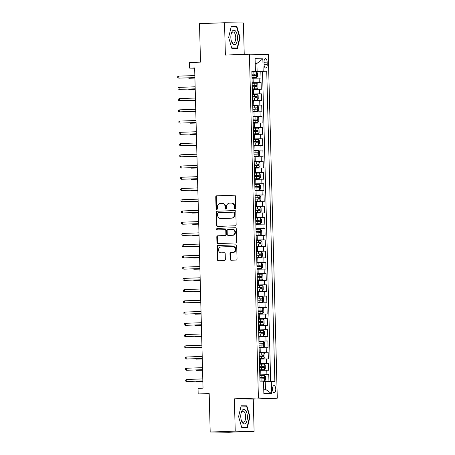 <?xml version="1.0" encoding="UTF-8"?>
<svg xmlns="http://www.w3.org/2000/svg" width="455" height="455" viewBox="0 0 455 455"><rect width="100%" height="100%" fill="white"/><g stroke="black" fill="none" stroke-linecap="round" stroke-linejoin="round"><path stroke-width="0.68" d="M235.042 208.771A0.774 0.688 -89.4 0 0 235.707 207.969L235.4 196.253A1.103 0.984 -89.4 0 0 234.393 195.189L216.705 195.821A1.103 0.984 -89.4 0 0 215.75 196.958L216.057 208.674A0.774 0.688 -89.4 0 0 217.433 208.629L217.393 207.11A3.532 3.145 -89.4 0 1 220.442 203.47L221.915 203.419A3.532 3.145 -89.4 0 1 222.051 203.413A3.532 3.145 -89.4 0 1 225.157 206.832L225.197 208.35A0.774 0.688 -89.4 0 0 226.573 208.299L226.533 206.78A3.532 3.145 -89.4 0 1 229.582 203.14L231.055 203.089A3.532 3.145 -89.4 0 1 231.191 203.089A3.532 3.145 -89.4 0 1 234.297 206.507L234.331 208.02A0.774 0.688 -89.4 0 0 235.042 208.771M275.775 389.19A3.595 1.632 87.9 0 0 274.012 385.573A3.595 1.632 87.9 0 0 272.511 389.15A3.595 1.632 87.9 0 0 274.274 392.762A3.595 1.632 87.9 0 0 275.775 389.19M230.116 259.196A1.103 0.984 -89.4 0 0 231.129 260.266L236.088 260.084A1.103 0.984 -89.4 0 0 237.044 258.946L236.702 245.933A1.103 0.984 -89.4 0 0 235.69 244.87L218.002 245.501A1.103 0.984 -89.4 0 0 217.052 246.638L217.388 259.651A1.103 0.984 -89.4 0 0 218.4 260.721L224.395 260.505A1.103 0.984 -89.4 0 0 225.35 259.367L225.202 253.799A1.103 0.984 -89.4 0 0 224.19 252.73L221.221 252.838A2.952 2.628 -89.4 0 1 221.107 252.838A2.952 2.628 -89.4 0 1 218.514 249.92A2.952 2.628 -89.4 0 1 221.067 246.94L232.71 246.519A2.952 2.628 -89.4 0 1 232.818 246.519A2.952 2.628 -89.4 0 1 235.417 249.437A2.952 2.628 -89.4 0 1 232.863 252.423L230.924 252.491A1.103 0.984 -89.4 0 0 229.968 253.628L230.116 259.196L230.628 259.202A1.103 0.984 -89.4 0 0 231.436 260.254M244.233 54.372L243.414 22.96L224.531 22.75L199.5 23.649L200.507 62.13L189.496 62.523L189.644 68.142L194.649 67.96L203.032 388.161L198.027 388.337L198.175 393.956L209.203 394.075M235.224 431.141L254.106 431.351L253.259 399.052L234.376 398.842L235.224 431.141L210.193 432.04L209.186 393.558L198.175 393.956M234.376 398.842L258.406 397.977L249.403 54.191L268.285 54.401L277.288 398.188L258.406 397.977M224.531 22.75L225.379 55.049L249.403 54.191M235.189 225.788A1.103 0.984 -89.4 0 0 236.145 224.651L235.804 211.638A1.103 0.984 -89.4 0 0 234.791 210.568L217.103 211.205A1.103 0.984 -89.4 0 0 216.153 212.343L216.495 225.356A1.103 0.984 -89.4 0 0 217.501 226.425L235.189 225.788M236.253 228.785L236.594 241.798A1.103 0.984 -89.4 0 1 235.639 242.936L217.951 243.573A1.103 0.984 -89.4 0 1 216.938 242.504L216.796 236.936A1.103 0.984 -89.4 0 1 217.752 235.798L224.924 235.542A1.103 0.984 -89.4 0 0 225.879 234.405L225.782 230.708A1.103 0.984 -89.4 0 0 224.77 229.638L217.302 229.906A0.774 0.688 -89.4 0 1 217.257 228.364L235.241 227.722A1.103 0.984 -89.4 0 1 236.253 228.785M254.106 431.351L229.075 432.25L210.193 432.04M268.939 381.324L268.763 374.704L259.794 375.028M259.788 374.846L266.903 374.687L266.784 370.194L268.649 370.211L268.473 363.471L259.498 363.795M259.498 363.608L266.607 363.448L266.488 358.955L268.353 358.978L268.177 352.238L259.208 352.557M259.202 352.375L266.311 352.215L266.198 347.722L268.058 347.739L267.881 341L258.912 341.324M258.906 341.142L266.021 340.983L265.902 336.484L267.762 336.507L267.586 329.767L258.616 330.085M258.611 329.903L265.726 329.744L265.606 325.251L267.472 325.274L267.295 318.528L258.326 318.853M258.321 318.671L265.43 318.511L265.316 314.018L267.176 314.035L267 307.296L258.031 307.62M258.025 307.432L265.134 307.273L265.02 302.78L266.88 302.802L266.704 296.063L257.735 296.381M257.729 296.199L264.844 296.04L264.725 291.547L266.59 291.57L266.414 284.824L257.439 285.149M257.439 284.966L264.548 284.807L264.429 280.308L266.294 280.331L266.118 273.591L257.149 273.91M257.143 273.728L264.253 273.569L264.139 269.076L265.999 269.098L265.822 262.359L256.853 262.677M256.848 262.495L263.963 262.336L263.843 257.843L265.703 257.86L265.527 251.12L256.557 251.444M256.552 251.257L263.667 251.097L263.547 246.604L265.413 246.627L265.237 239.887L256.262 240.206M256.262 240.024L263.371 239.865L263.252 235.371L265.117 235.394L264.941 228.649L255.972 228.973M255.966 228.791L263.075 228.632L262.962 224.139L264.821 224.156L264.645 217.416L255.676 217.74M255.67 217.553L262.785 217.393L262.666 212.9L264.526 212.923L264.349 206.183L255.38 206.502M255.374 206.32L262.489 206.161L262.37 201.667L264.236 201.684L264.059 194.945L255.09 195.269M255.084 195.087L262.194 194.928L262.08 190.429L263.94 190.452L263.763 183.712L254.794 184.03M254.789 183.848L261.898 183.689L261.784 179.196L263.644 179.219L263.468 172.473L254.499 172.798M254.493 172.616L261.608 172.456L261.488 167.963L263.354 167.98L263.178 161.241L254.203 161.565M254.203 161.377L261.312 161.218L261.193 156.725L263.058 156.748L262.882 150.008L253.913 150.326M253.907 150.144L261.016 149.985L260.903 145.492L262.762 145.515L262.586 138.769L253.617 139.094M253.611 138.911L260.726 138.752L260.607 134.259L262.467 134.276L262.29 127.537L253.321 127.861M253.316 127.673L260.431 127.514L260.311 123.021L262.177 123.043L262 116.304L253.025 116.622M253.025 116.44L260.135 116.281L260.015 111.788L261.881 111.805L261.705 105.065L252.735 105.389M252.73 105.202L259.839 105.048L259.725 100.549L261.585 100.572L261.409 93.832L252.44 94.151M252.434 93.969L259.549 93.81L259.43 89.316L261.289 89.339L261.113 82.594L252.138 82.736M252.144 82.918L261.113 82.594M266.784 370.194L259.674 370.353M266.488 358.955L259.378 359.114M266.198 347.722L259.083 347.882M265.902 336.484L258.787 336.643M265.606 325.251L258.497 325.41M265.316 314.018L258.201 314.177M265.02 302.78L257.905 302.939M264.725 291.547L257.615 291.706M264.429 280.308L257.32 280.468M264.139 269.076L257.024 269.235M263.843 257.843L256.728 258.002M263.547 246.604L256.438 246.764M263.252 235.371L256.142 235.531M262.962 224.139L255.846 224.298M262.666 212.9L255.551 213.059M262.37 201.667L255.261 201.827M262.08 190.429L254.965 190.588M261.784 179.196L254.669 179.355M261.488 167.963L254.379 168.123M261.193 156.725L254.083 156.884M260.903 145.492L253.788 145.651M260.607 134.259L253.492 134.413M260.311 123.021L253.202 123.18M260.015 111.788L252.906 111.947M259.725 100.549L252.61 100.709M259.43 89.316L252.315 89.476M263.997 62.102L264.059 64.57A3.486 1.581 87.9 0 0 265.771 68.074A3.486 1.581 87.9 0 0 267.227 64.61L267.159 62.136A3.486 1.581 87.9 0 0 265.453 58.638A3.486 1.581 87.9 0 0 263.997 62.102M263.735 389.241L265.441 389.258L265.237 381.398L274.854 381.313L266.738 71.23L251.848 71.498M271.282 381.273L271.607 393.632L263.849 393.547L263.525 381.188L259.953 381.148L251.837 71.065L255.409 71.105L255.084 58.746L262.842 58.831L263.166 71.19M270.645 381.29L262.529 71.378L260.823 71.361L260.999 78.101L252.024 78.243M259.549 93.81L261.409 93.832M259.839 105.048L261.705 105.065M260.135 116.281L262 116.304M260.431 127.514L262.29 127.537M260.726 138.752L262.586 138.769M261.016 149.985L262.882 150.008M261.312 161.218L263.178 161.241M261.608 172.456L263.468 172.473M261.898 183.689L263.763 183.712M262.194 194.928L264.059 194.945M262.489 206.161L264.349 206.183M262.785 217.393L264.645 217.416M263.075 228.632L264.941 228.649M263.371 239.865L265.237 239.887M263.667 251.097L265.527 251.12M263.963 262.336L265.822 262.359M264.253 273.569L266.118 273.591M264.548 284.807L266.414 284.824M264.844 296.04L266.704 296.063M265.134 307.273L267 307.296M265.43 318.511L267.295 318.528M265.726 329.744L267.586 329.767M266.021 340.983L267.881 341M266.311 352.215L268.177 352.238M266.607 363.448L268.473 363.471M266.903 374.687L268.763 374.704M265.237 381.398L263.536 381.455M257.12 71.31L256.91 63.444L255.204 63.427M255.209 63.507L256.91 63.444L262.842 58.831M251.843 71.327L255.409 71.105M253.259 399.052L277.288 398.188M189.644 68.142L194.655 68.199M251.854 71.685L260.823 71.361M262.529 71.378L266.738 71.23M271.607 393.632L265.441 389.258M228.666 37.395L231.794 48.27L237.482 48.332L240.041 37.526L236.913 26.652L231.225 26.589L228.666 37.395M247.412 427.512L249.966 416.706L246.843 405.832L241.156 405.769L238.596 416.575L241.724 427.45L247.412 427.512M232.75 26.953L231.18 26.782M232.71 26.799L236.913 26.652M231.146 26.93L236.634 26.993L239.66 37.532L240.041 37.526M242.68 406.133L241.11 405.962M242.634 405.979L246.843 405.832M241.076 406.116L246.559 406.173L249.59 416.712L249.966 416.706M235.269 208.714A0.774 0.688 -89.4 0 1 234.843 208.026L234.803 206.513A3.532 3.145 -89.4 0 0 231.697 203.095A3.532 3.145 -89.4 0 0 231.567 203.095M222.427 203.425A3.532 3.145 -89.4 0 1 222.558 203.419A3.532 3.145 -89.4 0 1 225.663 206.837L225.703 208.356A0.774 0.688 -89.4 0 0 226.129 209.044M234.598 195.206L217.211 195.826A1.103 0.984 -89.4 0 0 216.261 196.964L216.563 208.68A0.774 0.688 -89.4 0 0 216.989 209.374M234.996 210.585L217.615 211.211A1.103 0.984 -89.4 0 0 216.66 212.349L217.001 225.362A1.103 0.984 -89.4 0 0 217.808 226.414M234.462 212.9A0.774 0.688 -89.4 0 0 233.751 212.155L218.229 212.713A0.774 0.688 -89.4 0 0 217.558 213.509L217.598 215.107A3.532 3.145 -89.4 0 0 220.703 218.525A3.532 3.145 -89.4 0 0 220.84 218.525L231.453 218.144A3.532 3.145 -89.4 0 0 234.501 214.498L234.462 212.9L234.973 212.906A0.774 0.688 -89.4 0 0 234.262 212.161L233.813 212.155M221.085 218.525A3.532 3.145 -89.4 0 0 221.215 218.531A3.532 3.145 -89.4 0 0 221.346 218.531L220.84 218.525M234.973 212.906L235.013 214.504A3.532 3.145 -89.4 0 1 231.959 218.15L221.346 218.531M224.85 229.638L225.276 229.644A1.103 0.984 -89.4 0 1 226.289 230.713L226.385 234.41A1.103 0.984 -89.4 0 1 225.435 235.548L218.258 235.804A1.103 0.984 -89.4 0 0 217.308 236.941L217.45 242.509A1.103 0.984 -89.4 0 0 218.258 243.561M235.445 227.733L217.769 228.37A0.774 0.688 -89.4 0 0 217.638 229.894M232.368 235.275A2.952 2.628 -89.4 0 0 234.917 232.289A2.952 2.628 -89.4 0 0 232.323 229.371A2.952 2.628 -89.4 0 0 232.215 229.371L228.109 229.519A1.103 0.984 -89.4 0 0 227.153 230.657L227.25 234.353A1.103 0.984 -89.4 0 0 228.262 235.423L232.875 235.28A2.952 2.628 -89.4 0 0 235.428 232.295A2.952 2.628 -89.4 0 0 232.835 229.377A2.952 2.628 -89.4 0 0 232.721 229.377M228.694 235.423A1.103 0.984 -89.4 0 0 228.774 235.428L228.262 235.423M232.875 235.28L228.774 235.428M233.222 246.525A2.952 2.628 -89.4 0 1 233.33 246.525A2.952 2.628 -89.4 0 1 235.929 249.442A2.952 2.628 -89.4 0 1 233.375 252.428L231.436 252.497A1.103 0.984 -89.4 0 0 230.48 253.634L230.628 259.202M221.511 252.843A2.952 2.628 -89.4 0 0 221.619 252.843A2.952 2.628 -89.4 0 0 221.733 252.843L221.221 252.838M224.395 252.747L221.733 252.843M235.895 244.887L218.514 245.507A1.103 0.984 -89.4 0 0 217.558 246.644L217.899 259.657A1.103 0.984 -89.4 0 0 218.707 260.709M252.007 77.708L256.66 77.589L257.649 76.474L257.564 73.101L256.512 71.97L251.86 72.061M256.66 77.589L252.007 77.68M251.951 75.541L256.108 75.45L256.063 74.102L251.916 74.193M251.916 74.222L254.618 74.154L255.136 75.183M189.047 77.833L189.058 78.271L194.916 78.101M187.955 77.873L189.058 78.271L194.916 78.061M178.798 76.133L177.712 76.633L177.74 77.754L178.849 78.158L178.798 76.133L194.848 75.558M194.899 77.578L178.849 78.158L194.905 77.623M237.47 37.503A7.308 3.316 87.9 0 0 234.74 30.377A7.308 3.316 87.9 0 0 231.112 34.125A7.308 3.316 87.9 0 0 230.839 37.429A7.308 3.316 87.9 0 0 231.356 41.018A7.308 3.316 87.9 0 0 235.178 44.539A7.308 3.316 87.9 0 0 237.47 37.503M231.237 40.569A5.534 2.508 87.9 0 0 233.438 43.032A5.534 2.508 87.9 0 0 235.753 37.526A5.534 2.508 87.9 0 0 233.04 31.969A5.534 2.508 87.9 0 0 231.026 34.586M239.66 37.532L237.18 48.003L231.754 48.133M237.18 48.003L231.697 47.94M245.575 410.342A7.308 3.316 87.9 0 0 241.036 413.305A7.308 3.316 87.9 0 0 241.286 420.198A7.308 3.316 87.9 0 0 242.589 422.957A7.308 3.316 87.9 0 0 247.048 420.335A7.308 3.316 87.9 0 0 245.575 410.342M241.167 419.749A5.534 2.508 87.9 0 0 242.037 421.455A5.534 2.508 87.9 0 0 243.368 422.212A5.534 2.508 87.9 0 0 245.637 418.082A5.534 2.508 87.9 0 0 244.301 411.906A5.534 2.508 87.9 0 0 242.97 411.155A5.534 2.508 87.9 0 0 240.951 413.766M249.59 416.712L247.111 427.182L241.685 427.313M247.111 427.182L241.628 427.126M252.303 88.941L256.956 88.822L257.945 87.707L257.854 84.34L256.808 83.202L252.155 83.293M256.956 88.822L252.303 88.913M252.246 86.78L256.404 86.689L256.353 85.341L252.212 85.432M252.212 85.46L254.914 85.392L255.431 86.422M189.343 89.066L189.354 89.504L195.206 89.339M188.251 89.106L189.354 89.504L195.206 89.294M252.599 100.174L257.246 100.054L258.241 98.945L258.15 95.573L257.098 94.441L252.451 94.532M257.246 100.054L252.599 100.145M252.542 98.013L256.683 97.922L256.648 96.574L252.508 96.665M252.508 96.693L255.209 96.625L255.727 97.654M189.633 100.305L189.644 100.737L195.502 100.572M188.546 100.345L189.644 100.737L195.502 100.532M252.889 111.412L257.541 111.293L258.531 110.178L258.446 106.811L257.394 105.674L252.741 105.765M257.541 111.293L252.889 111.384M252.838 109.251L256.99 109.154L256.944 107.807L252.798 107.903M252.798 107.926L255.505 107.858L256.017 108.887M189.928 111.538L189.94 111.975L195.798 111.811M188.842 111.577L189.94 111.975L195.798 111.765M253.185 122.645L257.837 122.526L258.827 121.417L258.741 118.044L257.689 116.907L253.037 117.003M257.837 122.526L253.185 122.617M253.094 119.165L255.107 119.108L253.094 119.136M253.128 120.484L257.285 120.393L257.24 119.045L255.101 119.085L255.795 119.096L256.313 120.126M190.224 122.776L190.236 123.208L196.094 123.043M189.132 122.81L190.236 123.208L196.088 122.998M179.094 87.371L178.007 87.866L178.036 88.992L179.145 89.39L179.094 87.371L195.144 86.791M195.195 88.816L179.145 89.39L195.195 88.856M179.389 98.604L178.303 99.105L178.332 100.225L179.441 100.623L179.389 98.604L195.434 98.03M195.491 100.049L179.441 100.623L195.491 100.094M179.679 109.837L178.593 110.337L178.627 111.458L179.736 111.862L179.679 109.837L195.73 109.263M195.786 111.287L179.736 111.862L195.786 111.327M179.975 121.075L178.889 121.57L178.917 122.696L180.026 123.095L179.975 121.075L196.025 120.495M196.077 122.52L180.026 123.095L196.077 122.566M253.481 133.884L258.127 133.759L259.123 132.65L259.031 129.277L257.985 128.145L253.333 128.236M258.127 133.759L253.481 133.855M253.424 131.717L257.57 131.626L257.53 130.278L253.389 130.369M253.389 130.397L256.091 130.329L256.609 131.358M190.514 134.009L190.531 134.447L196.384 134.276M189.428 134.049L190.531 134.447L196.384 134.236M180.271 132.308L179.185 132.809L179.213 133.929L180.322 134.333L180.271 132.308L196.321 131.734M196.372 133.753L180.322 134.333L196.372 133.798M253.776 145.117L258.423 144.997L259.413 143.882L259.327 140.515L258.275 139.378L253.628 139.469M258.423 144.997L253.776 145.088M253.719 142.955L257.871 142.864L257.826 141.516L253.68 141.607M253.685 141.636L256.387 141.568L256.904 142.591M190.81 145.242L190.821 145.68L196.679 145.515M189.724 145.281L190.821 145.68L196.679 145.469M180.561 143.541L179.48 144.042L179.509 145.168L180.618 145.566L180.561 143.541L196.611 142.967M196.668 144.991L180.618 145.566L196.668 145.031M254.066 156.349L258.719 156.23L259.708 155.121L259.623 151.748L258.571 150.616L253.918 150.707M258.719 156.23L254.066 156.321M254.009 154.188L258.167 154.097L258.121 152.749L253.975 152.84M253.975 152.869L256.683 152.8L257.194 153.83M191.106 156.48L191.117 156.912L196.975 156.748M190.019 156.52L191.117 156.912L196.975 156.702M180.857 154.78L179.77 155.274L179.805 156.401L180.914 156.799L180.857 154.78L196.907 154.205M196.958 156.224L180.914 156.799L196.964 156.27M254.362 167.588L259.014 167.468L260.004 166.354L259.913 162.981L258.867 161.849L254.214 161.94M259.014 167.468L254.362 167.559M254.305 165.421L258.451 165.33L258.417 163.982L254.271 164.073M254.271 164.101L256.973 164.033L257.49 165.063M191.401 167.713L191.413 168.151L197.271 167.98M190.309 167.753L191.413 168.151L197.265 167.94M181.153 166.012L180.066 166.513L180.095 167.633L181.204 168.037L181.153 166.012L197.203 165.438M197.254 167.463L181.204 168.037L197.254 167.503M254.658 178.821L259.305 178.701L260.3 177.587L260.209 174.219L259.157 173.082L254.51 173.173M259.305 178.701L254.658 178.792M254.601 176.659L258.753 176.568L258.707 175.22L254.567 175.311M254.567 175.34L257.268 175.272L257.786 176.301M191.691 178.946L191.703 179.384L197.561 179.219M190.605 178.986L191.703 179.384L197.561 179.173M181.448 177.251L180.362 177.746L180.39 178.872L181.499 179.27L181.448 177.251L197.498 176.671M197.55 178.696L181.499 179.27L197.55 178.741M254.954 190.054L259.6 189.934L260.59 188.825L260.505 185.452L259.452 184.32L254.806 184.411M259.6 189.934L254.948 190.031M254.897 187.892L259.049 187.801L259.003 186.453L254.857 186.544M254.863 186.573L257.564 186.505L258.082 187.534M191.987 190.184L191.999 190.622L197.857 190.452M190.901 190.224L191.999 190.622L197.857 190.412M181.738 188.484L180.658 188.984L180.686 190.105L181.795 190.508L181.738 188.484L197.788 187.909M197.845 189.928L181.795 190.508L197.845 189.974M255.244 201.292L259.896 201.173L260.886 200.058L260.8 196.691L259.748 195.553L255.096 195.644M259.896 201.173L255.244 201.264M255.187 199.131L259.333 199.034L259.299 197.686L255.153 197.783M255.153 197.806L257.854 197.743L258.372 198.767M192.283 201.417L192.294 201.855L198.152 201.69M191.191 201.457L192.294 201.855L198.152 201.645M182.034 199.717L180.948 200.217L180.976 201.343L182.085 201.741L182.034 199.717L198.084 199.142M198.135 201.167L182.085 201.741L198.141 201.207M255.539 212.525L260.192 212.405L261.181 211.296L261.09 207.924L260.044 206.786L255.392 206.883M260.192 212.405L255.539 212.496M255.482 210.364L259.64 210.273L259.589 208.925L255.448 209.016M255.448 209.044L258.15 208.976L258.668 210.005M192.579 212.656L192.59 213.088L198.443 212.923M191.487 212.69L192.59 213.088L198.443 212.877M182.33 210.955L181.244 211.45L181.272 212.576L182.381 212.974L182.33 210.955L198.38 210.375M198.431 212.4L182.381 212.974L198.431 212.445M255.835 223.763L260.482 223.644L261.477 222.529L261.386 219.156L260.334 218.025L255.687 218.116M260.482 223.644L255.835 223.735M255.778 221.596L259.93 221.505L259.885 220.157L255.744 220.248M255.744 220.277L258.446 220.209L258.963 221.238M192.869 223.888L192.88 224.326L198.738 224.156M191.782 223.928L192.88 224.326L198.738 224.116M182.626 222.188L181.539 222.688L181.568 223.809L182.677 224.213L182.626 222.188L198.67 221.613M198.727 223.632L182.677 224.213L198.727 223.678M256.125 234.996L260.778 234.877L261.767 233.762L261.682 230.395L260.63 229.257L255.977 229.348M260.778 234.877L256.125 234.968M256.074 232.835L260.214 232.744L260.18 231.396L256.034 231.487M256.034 231.515L258.741 231.447L259.253 232.471M193.165 235.121L193.176 235.559L199.034 235.394M192.078 235.161L193.176 235.559L199.034 235.349M182.916 233.421L181.829 233.921L181.863 235.047L182.973 235.445L182.916 233.421L198.966 232.846M199.023 234.871L182.973 235.445L199.023 234.911M256.421 246.229L261.073 246.109L262.063 245L261.978 241.628L260.925 240.496L256.273 240.587M261.073 246.109L256.421 246.2M256.364 244.068L260.522 243.977L260.476 242.629L256.33 242.72M256.33 242.748L259.031 242.68L259.549 243.709M193.46 246.36L193.472 246.792L199.33 246.627M192.368 246.4L193.472 246.792L199.324 246.587M183.211 244.659L182.125 245.154L182.154 246.28L183.263 246.678L183.211 244.659L199.262 244.085M199.313 246.104L183.263 246.678L199.313 246.149M256.717 257.467L261.363 257.348L262.359 256.233L262.268 252.866L261.221 251.729L256.569 251.82M261.363 257.348L256.717 257.439M256.66 255.306L260.812 255.209L260.766 253.862L256.626 253.953M256.626 253.981L259.327 253.913L259.845 254.942M193.75 257.593L193.767 258.031L199.62 257.86M192.664 257.632L193.767 258.031L199.62 257.82M183.507 255.892L182.421 256.392L182.449 257.513L183.558 257.917L183.507 255.892L199.557 255.318M199.608 257.342L183.558 257.917L199.608 257.382M257.012 268.7L261.659 268.581L262.649 267.472L262.563 264.099L261.511 262.962L256.865 263.058M261.659 268.581L257.012 268.672M256.921 265.219L258.935 265.163L256.916 265.191M256.956 266.539L261.107 266.448M261.096 266.448L261.062 265.1L258.923 265.14L259.623 265.151L260.141 266.181M194.046 268.825L194.057 269.263L199.916 269.098M192.96 268.865L194.057 269.263L199.916 269.053M183.797 267.13L182.717 267.625L182.745 268.751L183.854 269.15L183.797 267.13L199.847 266.55M199.904 268.575L183.854 269.15L199.904 268.621M257.302 279.933L261.955 279.814L262.945 278.705L262.859 275.332L261.807 274.2L257.155 274.291M261.955 279.814L257.302 279.91M257.246 277.772L261.403 277.681L261.358 276.333L257.212 276.424M257.212 276.452L259.919 276.384L260.431 277.413M194.342 280.064L194.353 280.502L200.211 280.331M193.256 280.104L194.353 280.502L200.211 280.291M184.093 278.363L183.007 278.864L183.041 279.984L184.15 280.388L184.093 278.363L200.143 277.789M200.194 279.808L184.15 280.388L200.2 279.853M257.598 291.172L262.251 291.052L263.24 289.937L263.149 286.57L262.103 285.433L257.45 285.524M262.251 291.052L257.598 291.143M257.541 289.01L261.688 288.919L261.653 287.566L257.507 287.662L260.209 287.623L260.726 288.646M194.638 291.297L194.649 291.735L200.507 291.57M193.546 291.337L194.649 291.735L200.501 291.524M184.389 289.596L183.302 290.097L183.331 291.223L184.44 291.621L184.389 289.596L200.439 289.022M200.49 291.046L184.44 291.621L200.49 291.086M257.894 302.404L262.541 302.285L263.536 301.176L263.445 297.803L262.393 296.671L257.746 296.762M262.541 302.285L257.894 302.376M257.837 300.243L261.989 300.152L261.943 298.804L257.803 298.895M257.803 298.924L260.505 298.855L261.022 299.885M194.928 302.535L194.939 302.967L200.797 302.802M193.841 302.575L194.939 302.967L200.797 302.757M184.685 300.835L183.598 301.329L183.627 302.456L184.736 302.854L184.685 300.835L200.735 300.26M200.786 302.279L184.736 302.854L200.786 302.325M258.19 313.643L262.836 313.523L263.826 312.409L263.741 309.036L262.689 307.904L258.042 307.995M262.836 313.523L258.184 313.614M258.133 311.476L262.285 311.385L262.239 310.037L258.093 310.128M258.099 310.156L260.8 310.088L261.318 311.118M195.223 313.768L195.235 314.206L201.093 314.035M194.137 313.808L195.235 314.206L201.093 313.995M184.975 312.067L183.894 312.568L183.922 313.688L185.031 314.092L184.975 312.067L201.025 311.493M201.082 313.512L185.031 314.092L201.082 313.558M258.48 324.876L263.132 324.756L264.122 323.641L264.036 320.274L262.984 319.137L258.332 319.228M263.132 324.756L258.48 324.847M258.423 322.714L262.569 322.623L262.535 321.275L258.389 321.366M258.389 321.395L261.09 321.327L261.608 322.356M195.519 325.001L195.531 325.439L201.389 325.274M194.427 325.041L195.531 325.439L201.389 325.228M185.27 323.306L184.184 323.801L184.212 324.927L185.321 325.325L185.27 323.306L201.32 322.726M201.372 324.751L185.321 325.325L201.377 324.79M258.776 336.108L263.428 335.989L264.418 334.88L264.327 331.507L263.28 330.375L258.628 330.466M263.428 335.989L258.776 336.086M258.719 333.947L262.876 333.856L262.825 332.508L258.685 332.599M258.685 332.628L261.386 332.56L261.904 333.589M195.815 336.239L195.826 336.672L201.679 336.507M194.723 336.279L195.826 336.672L201.679 336.467M185.566 334.539L184.48 335.039L184.508 336.16L185.617 336.558L185.566 334.539L201.616 333.964M201.667 335.983L185.617 336.558L201.667 336.029M263.718 347.228L261.073 347.267L263.718 347.228L264.713 346.113L264.622 342.746L263.57 341.608L258.923 341.699M259.071 347.347L261.085 347.29L259.071 347.319M259.014 345.186L263.166 345.089L263.121 343.741L258.98 343.838M258.98 343.861L261.682 343.792L262.199 344.822M196.105 347.472L196.116 347.91L201.975 347.745M195.019 347.512L196.116 347.91L201.975 347.7M185.862 345.772L184.775 346.272L184.804 347.392L185.913 347.796L185.862 345.772L201.906 345.197M201.963 347.222L185.913 347.796L201.963 347.262M259.361 358.58L264.014 358.46L265.003 357.351L264.918 353.979L263.866 352.841L259.214 352.938M264.014 358.46L259.361 358.551M259.31 356.419L263.451 356.328L263.417 354.98L259.27 355.071M259.27 355.099L261.978 355.031L262.489 356.06M196.401 358.711L196.412 359.143L202.27 358.978M195.314 358.745L196.412 359.143L202.27 358.932M186.152 357.01L185.066 357.505L185.1 358.631L186.209 359.029L186.152 357.01L202.202 356.43M202.259 358.455L186.209 359.029L202.259 358.5M259.657 369.818L264.31 369.693L265.299 368.584L265.214 365.211L264.162 364.08L259.509 364.171M264.31 369.693L259.657 369.79M259.6 367.651L263.758 367.56L263.712 366.212L259.566 366.303M259.566 366.332L262.268 366.264L262.785 367.293M196.696 369.943L196.708 370.381L202.566 370.211M195.605 369.983L196.708 370.381L202.56 370.171M186.448 368.243L185.361 368.743L185.39 369.864L186.499 370.268L186.448 368.243L202.498 367.668M202.549 369.688L186.499 370.268L202.549 369.733M259.953 381.051L264.6 380.932L265.595 379.817L265.504 376.45L264.457 375.312L259.805 375.403M264.6 380.932L259.953 381.023M259.896 378.89L264.048 378.799L264.002 377.451L259.862 377.542M259.862 377.57L262.563 377.502L263.081 378.526M196.987 381.176L197.004 381.614L202.856 381.449M195.9 381.216L197.004 381.614L202.856 381.404M186.743 379.476L185.657 379.976L185.685 381.102L186.795 381.5L186.743 379.476L202.793 378.901M202.845 380.926L186.795 381.5L202.845 380.966M260.857 374.806L260.738 370.313M260.561 363.573L260.442 359.075M260.266 352.335L260.152 347.842M259.976 341.102L259.856 336.609M259.68 329.864L259.56 325.37M259.384 318.631L259.27 314.138M259.088 307.398L258.975 302.899M258.798 296.159L258.679 291.666M258.503 284.927L258.383 280.434M258.207 273.688L258.093 269.195M257.917 262.455L257.797 257.962M257.621 251.223L257.502 246.729M257.325 239.984L257.206 235.491M257.029 228.751L256.916 224.258M256.739 217.518L256.62 213.02M256.444 206.28L256.324 201.787M256.148 195.047L256.034 190.554M255.852 183.809L255.738 179.315M255.562 172.576L255.443 168.083M255.266 161.343L255.147 156.85M254.971 150.105L254.857 145.611M254.681 138.872L254.561 134.379M254.385 127.639L254.265 123.14M254.089 116.4L253.97 111.907M253.793 105.168L253.68 100.674M253.503 93.929L253.384 89.436M253.207 82.696L253.088 78.203M259.253 82.577L259.134 78.084M264.002 62.25L267.159 62.136M264.065 64.724L267.227 64.61M234.803 206.513L234.297 206.507M225.703 208.356L225.197 208.35M225.663 206.837L225.157 206.832M216.563 208.68L216.057 208.674M216.261 196.964L215.75 196.958M217.211 195.826L216.705 195.821M234.843 208.026L234.331 208.02M217.001 225.362L216.495 225.356M216.66 212.349L216.153 212.343M217.615 211.211L217.103 211.205M231.959 218.15L231.453 218.144M235.013 214.504L234.501 214.498M217.45 242.509L216.938 242.504M217.308 236.941L216.796 236.936M218.258 235.804L217.752 235.798M225.435 235.548L224.924 235.542M226.385 234.41L225.879 234.405M226.289 230.713L225.782 230.708M217.769 228.37L217.257 228.364M230.48 253.634L229.968 253.628M231.436 252.497L230.924 252.491M233.375 252.428L232.863 252.423M217.899 259.657L217.388 259.651M217.558 246.644L217.052 246.638M218.514 245.507L218.002 245.501M256.683 77.56L256.54 71.998M253.924 74.142L253.867 72.009M254.015 77.623L253.958 75.49M254.618 74.154L256.063 74.102M256.978 88.793L256.83 83.231M254.22 85.375L254.163 83.242M254.311 88.862L254.254 86.729M254.914 85.392L256.353 85.341M257.274 100.026L257.126 94.469M254.51 96.614L254.459 94.481M254.601 100.094L254.55 97.962M255.209 96.625L256.648 96.574M257.564 111.265L257.422 105.702M254.806 107.846L254.749 105.714M254.897 111.333L254.84 109.194M255.505 107.858L256.944 107.807M257.86 122.497L257.718 116.935M255.101 119.085L255.045 116.946M255.192 122.566L255.136 120.433M255.795 119.096L257.24 119.045M258.156 133.736L258.008 128.173M255.397 130.318L255.34 128.185M255.488 133.798L255.431 131.666M256.091 130.329L257.53 130.278M258.451 144.969L258.303 139.406M255.687 141.55L255.63 139.418M255.778 145.037L255.721 142.898M256.387 141.568L257.826 141.516M258.741 156.201L258.599 150.645M255.983 152.789L255.926 150.65M256.074 156.27L256.017 154.137M256.683 152.8L258.121 152.749M259.037 167.44L258.889 161.878M256.279 164.022L256.222 161.889M256.37 167.508L256.313 165.37M256.973 164.033L258.417 163.982M259.333 178.673L259.185 173.11M256.569 175.26L256.518 173.122M256.66 178.741L256.609 176.608M257.268 175.272L258.707 175.22M259.623 189.906L259.481 184.349M256.865 186.493L256.808 184.36M256.956 189.974L256.899 187.841M257.564 186.505L259.003 186.453M259.919 201.144L259.777 195.582M257.16 197.726L257.103 195.593M257.251 201.212L257.194 199.074M257.854 197.743L259.299 197.686M260.214 212.377L260.067 206.815M257.456 208.964L257.399 206.826M257.547 212.445L257.49 210.312M258.15 208.976L259.589 208.925M260.51 223.615L260.362 218.053M257.746 220.197L257.695 218.064M257.837 223.678L257.786 221.545M258.446 220.209L259.885 220.157M260.8 234.848L260.658 229.286M258.042 231.43L257.985 229.297M258.133 234.917L258.076 232.778M258.741 231.447L260.18 231.396M261.096 246.081L260.954 240.524M258.338 242.669L258.281 240.53M258.429 246.149L258.372 244.017M259.031 242.68L260.476 242.629M261.392 257.32L261.244 251.757M258.633 253.901L258.577 251.769M258.724 257.388L258.668 255.249M259.327 253.913L260.766 253.862M261.688 268.552L261.54 262.99M258.923 265.14L258.867 263.001M259.014 268.621L258.958 266.488M259.623 265.151L261.062 265.1M261.978 279.791L261.835 274.228M259.219 276.373L259.162 274.24M259.31 279.853L259.253 277.721M259.919 276.384L261.358 276.333M262.273 291.024L262.125 285.461M259.515 287.606L259.458 285.473M259.606 291.092L259.549 288.953M260.209 287.623L261.653 287.566M262.569 302.257L262.421 296.694M259.805 298.844L259.754 296.705M259.896 302.325L259.845 300.192M260.505 298.855L261.943 298.804M262.859 313.495L262.717 307.933M260.101 310.077L260.044 307.944M260.192 313.558L260.135 311.425M260.8 310.088L262.239 310.037M263.155 324.728L263.013 319.165M260.397 321.31L260.34 319.177M260.488 324.796L260.431 322.663M261.09 321.327L262.535 321.275M263.451 335.961L263.303 330.404M260.692 332.548L260.635 330.415M260.783 336.029L260.726 333.896M261.386 332.56L262.825 332.508M263.746 347.199L263.599 341.637M260.982 343.781L260.931 341.648M261.073 347.267L261.022 345.129M261.682 343.792L263.121 343.741M264.036 358.432L263.894 352.87M261.278 355.019L261.221 352.881M261.369 358.5L261.312 356.367M261.978 355.031L263.417 354.98M264.332 369.67L264.19 364.108M261.574 366.252L261.517 364.119M261.665 369.733L261.608 367.6M262.268 366.264L263.712 366.212M264.628 380.903L264.48 375.341M261.87 377.485L261.813 375.352M261.961 380.971L261.904 378.833M262.563 377.502L264.002 377.451M231.697 203.095L231.191 203.089M222.558 203.419L222.051 203.413M234.291 212.161L233.785 212.155M221.215 218.531L220.703 218.525M225.322 229.644L224.81 229.638M232.835 229.377L232.323 229.371M228.734 235.428L228.222 235.423M233.33 246.525L232.818 246.519M221.619 252.843L221.107 252.838"/></g></svg>
